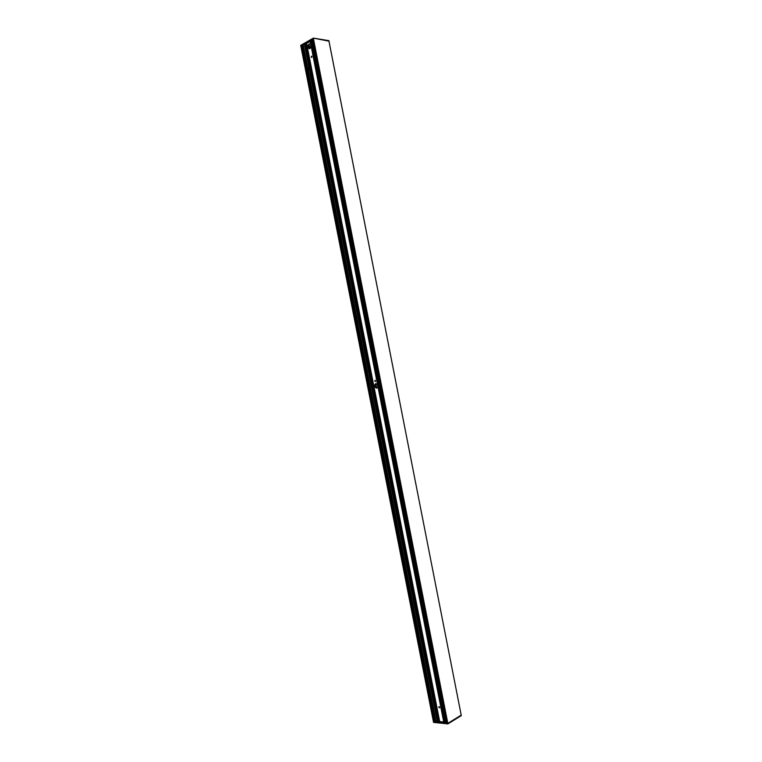<?xml version="1.0" encoding="UTF-8"?>
<svg xmlns="http://www.w3.org/2000/svg" width="762" height="762" viewBox="0 0 762 762"><rect width="100%" height="100%" fill="white"/><g stroke="black" fill="none" stroke-linecap="round" stroke-linejoin="round"><path stroke-width="1.14" d="M375.885 383.572L374.799 386.153L376.809 388.144M377.933 386.534L376.666 388.182L374.504 386.21L375.742 383.591L377.561 384.658M375.256 380.314L375.485 381.505M374.761 381.029L375.104 380.305L375.352 381.562L374.761 381.029M309.982 48.568L309.601 47.111M310.791 47.749L309.858 47.606M311.191 46.492L310.915 44.996M434.711 721.443L433.588 722.405L447.904 723.9L433.445 721.928M300.695 45.368L313.373 38.1L328.955 41.1L461.21 715.194L447.742 723.424L461.2 715.127M328.984 41.167L313.392 38.129L329.06 41.1M313.411 38.586L447.837 723.405M308.381 45.415L309.22 45.187L309.877 48.616L309.22 45.187M309.382 46.006L310.001 47.635M311.077 46.577L309.772 46.377M447.78 723.433L433.464 721.938L301.028 45.187L433.826 721.976L434.921 722.09L302.009 44.663L301.028 45.187L302.057 45.329M312.029 39.348L302.038 44.644L305.943 43.291L439.074 721.871L434.959 722.09L446.256 723.271L312.029 39.348L446.208 723.252M306 43.605L310.229 41.491M446.113 722.757L443.827 722.424L310.134 40.996L312.125 39.834M313.096 38.872L312.087 39.291L446.284 723.281L447.408 723.395L313.096 38.872M312.544 39.319L313.144 39.453M302.009 44.663L434.959 722.09L302.009 44.663M312.058 39.3L446.284 723.281L312.058 39.3M313.087 38.757L447.742 723.424L313.087 38.757M329.07 41.11L313.334 38.11M313.373 38.1L328.965 40.672M311.363 40.243L445.275 722.671M445.17 722.652L311.296 40.281L445.132 722.652M444.532 722.586L310.705 40.605M443.827 722.424L310.134 40.996M443.732 721.928L439.017 721.557M301.485 45.177L434.245 721.804L301.495 45.187M434.169 721.9L301.381 45.12L434.159 721.9M447.199 722.728L446.694 723.071M447.885 723.9L461.362 715.575M447.913 723.89L461.372 715.585L447.846 723.414M308.867 66.637L309.534 66.523L310.02 69.009L309.067 69.552L308.219 68.532L308.867 66.637L304.409 43.939L308.867 66.637M309.782 67.046L308.915 66.942L309.763 67.142L308.686 67.447L308.686 68.59L309.429 69.523L437.426 721.852L309.448 69.494M309.639 67.113L309.562 66.551M310.553 66.789L310.925 68.685M311.849 56.178L311.715 57.417L311.544 56.531M439.274 707.527L439.093 706.641L439.693 707.736M310.01 43.853C308.715 44.158 308.143 45.253 308.286 47.139L309.429 48.701M311.201 46.425L309.277 48.692L307.972 47.092C307.838 45.072 308.477 43.986 309.858 43.825L310.829 44.548M438.76 707.222L438.931 706.688L439.569 707.86L438.76 707.222M311.191 56.998L311.696 56.112L311.553 57.436L311.191 56.998M376.609 388.144L375.723 383.638M375.285 381.391L375.104 380.495M377.533 384.6L377.923 386.591M310.001 47.558L310.829 47.682L310.001 47.558M309.972 47.406L310.896 47.549M310.867 47.615L309.982 47.482M309.467 66.504L304.981 43.644L309.477 66.513M309.62 67.037L305.038 43.624M304.924 43.663L309.41 66.494M309.924 69.104L438.007 721.919M309.972 69.056L438.064 721.909L309.963 69.056M304.429 43.929L308.877 66.608M304.371 43.977L308.762 66.694M436.026 721.709L303.171 44.596M309.315 69.542L437.302 721.843M437.369 721.833L309.382 69.532L437.34 721.843M309.429 69.513L437.417 721.843M309.029 45.148L309.724 48.663M375.476 383.8L376.323 388.096M308.962 45.158L309.658 48.682M375.418 383.848L376.247 388.068M375.628 383.696L376.495 388.134M443.894 722.509L310.163 40.9M310.134 40.929L443.846 722.481M305.581 43.339L438.731 721.966M438.817 721.966L305.667 43.31M305.838 43.282L438.988 721.928M303.066 44.615L435.921 721.728M444.56 722.595L310.753 40.557M438.121 721.909L310.02 69.009M300.752 45.368L433.492 721.909M311.325 40.272L445.198 722.652M302.733 44.567L435.626 721.909L302.733 44.567M312.439 39.224L446.627 723.205M308.496 45.406L309.115 48.549M375.009 384.381L375.666 387.725M308.429 45.415L309.039 48.492M374.961 384.477L375.58 387.648M308.305 45.739L308.8 48.273M374.828 384.839L375.333 387.363M308.267 45.92L308.705 48.149M374.79 385L375.228 387.229M308.6 68.113L308.772 69.009M306.619 43.415L439.664 721.509M439.55 721.538L306.505 43.424L439.56 721.528M306.457 43.434L439.503 721.557M306.305 43.453L439.36 721.585M306.257 43.472L439.303 721.585M302.152 44.615L435.073 722.081M439.35 707.603L439.16 706.65M376.666 388.144L375.78 383.619M375.352 381.448L375.152 380.419M311.772 57.388L311.591 56.436M310.039 48.539L309.763 47.149M310.801 45.139L311.134 46.853M377.342 384.334L377.857 386.915M439.141 707.336L439.026 706.803M376.504 388.134L375.637 383.686M375.152 381.229L375.047 380.686M311.601 57.293L311.496 56.75M300.723 45.358L433.473 721.928M305.943 43.291L439.074 721.871M313.02 38.833L447.313 723.348M328.974 41.1L461.21 715.194M312.534 39.281L446.703 723.109M310.02 47.635L309.715 46.082M434.835 722.043L301.942 44.739"/></g></svg>
